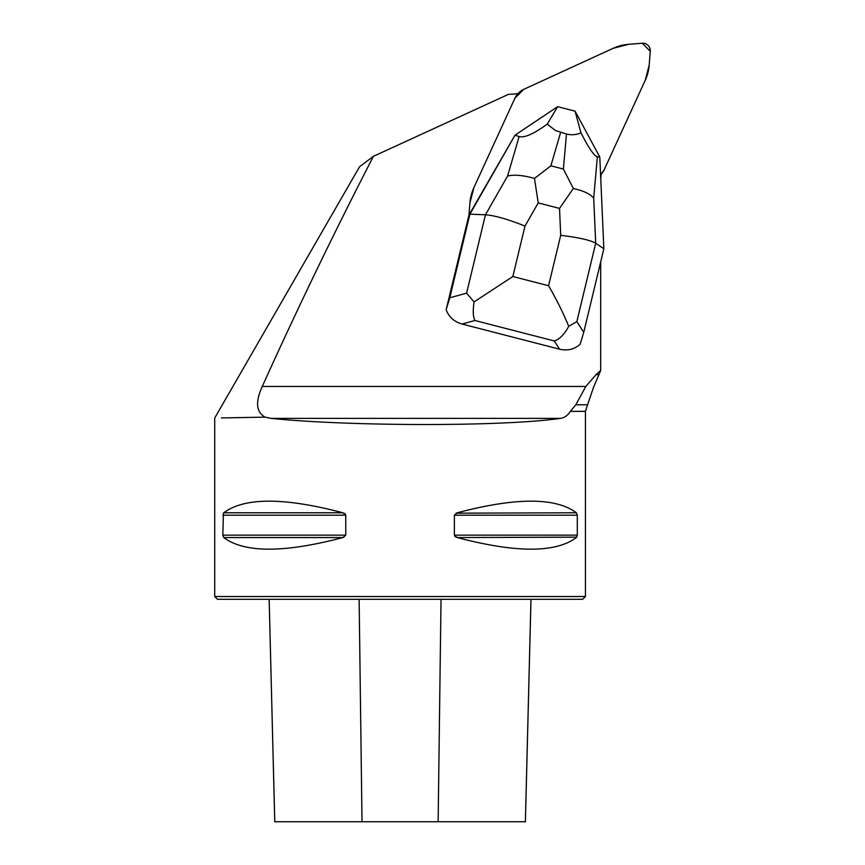 <?xml version="1.0" encoding="UTF-8"?>
<svg xmlns="http://www.w3.org/2000/svg" width="865" height="865" viewBox="0 0 865 865"><rect width="100%" height="100%" fill="white"/><g stroke="black" fill="none" stroke-linecap="round" stroke-linejoin="round"><path stroke-width="1.3" d="M600.775 178.969A76.001 74.606 -135 0 1 601.132 174.384A18.533 18.197 45 0 1 600.591 174.957A18.533 18.197 45 0 0 604.181 169.778L645.225 80.358A46.342 45.488 45 0 0 649.215 64.994L650.285 51.284A7.417 7.277 45 0 0 642.252 43.25L628.541 44.32A46.342 45.488 45 0 0 613.177 48.31L523.758 89.355A18.533 18.197 45 0 0 514.956 98.156L473.912 187.575A46.342 45.488 45 0 0 469.922 202.94L468.981 215.017L446.145 309.713L449.768 297.798L466.592 293.17L485.46 214.779C494.78 215.482 507.95 219.245 524.979 226.089L512.848 276.519L474.085 301.917C472.755 310.73 473.036 316.925 474.939 320.504L462.083 324.04L559.536 349.19L554.281 340.972C559.59 339.253 564.402 334.377 568.727 326.343C563.439 313.346 556.725 299.809 548.572 285.742L560.704 235.312C578.674 237.497 590.341 240.135 595.704 243.227L603.857 248.742L583.734 332.365L580.101 344.27C574.447 349.374 567.581 351.017 559.536 349.19M221.462 417.946L265.101 417.135C256.159 412.118 255.218 401.89 262.268 386.46C297.322 308.762 334.377 232.047 373.421 156.327L508.609 94.274A76.001 74.606 45 0 0 517.973 93.582A18.533 18.197 45 0 0 514.956 98.156L473.912 187.575A46.342 45.488 45 0 0 469.922 202.94L468.981 215.017L515.01 135.167L469.89 214.174L449.768 297.798M262.268 386.46L585.832 386.46L596.072 374.632L600.678 370.49L600.678 261.922M462.083 324.04C454.147 321.748 448.838 316.968 446.145 309.713M593.249 388.007L600.678 370.49M593.368 387.79L587.584 404.788L575.809 404.788L570.403 411.362L585.443 411.362L585.443 596.536L214.715 596.536L214.715 418.033L359.559 166.74L373.421 156.327M585.832 386.46L575.809 404.788M265.101 417.135L271.08 418.39C351.969 426.553 504.749 426.553 560.196 418.39C564.272 417.914 567.678 415.578 570.403 411.362M342.897 512.783L223.754 512.783C244.514 497.299 284.217 497.299 342.897 512.783L345.762 515.194L345.762 535.154L222.846 535.154L223.754 537.554L222.846 535.154L223.397 513.172M345.762 535.154L342.897 537.554L343.989 537.165M345.459 514.297L344.93 513.734M344.703 513.572L343.989 513.172M456.158 513.172L576.393 512.783L577.301 515.194L577.301 535.154L576.393 537.554C555.644 553.038 515.929 553.038 457.261 537.554L454.385 535.154L454.385 515.194L457.261 512.783C515.929 497.299 555.644 497.299 576.393 512.783L577.301 515.194L454.385 515.194M342.897 537.554C284.217 553.038 244.514 553.038 223.754 537.554L342.897 537.554M454.687 536.041L455.228 536.603M455.444 536.765L456.158 537.165M457.261 537.554L576.75 537.165M585.443 596.536L582.653 599.315L217.493 599.315L214.715 596.536M274.746 821.75L269.156 599.315L274.767 821.75L525.401 821.75L530.991 599.315M468.895 215.18L469.89 214.174L485.46 214.779L507.593 176.017C514.47 174.449 523.433 175.26 534.484 178.471L550.864 165.821L563.396 169.053L573.344 188.494C583.68 190.808 590.471 194.052 593.714 198.236L595.704 243.227L576.847 321.607L568.727 326.343M557.655 106.665L515.01 135.167L519.13 136.562C524.428 138.054 533.792 133.902 547.231 124.117L557.655 106.665L575.074 111.163L580.956 132.821C588.73 148.077 594.201 156.057 597.347 156.749L593.714 198.236M575.074 111.163L599.802 157.052L597.347 156.749M599.802 157.052L603.857 248.742M580.956 132.821C576.306 134.875 571.484 135.275 566.467 133.999L555.46 130.529L547.231 124.117M474.085 301.917L466.592 293.17M573.344 188.494L559.525 208.4L538.225 202.907L534.484 178.471M600.591 174.957L604.181 169.778L645.225 80.358L649.215 64.994L650.285 51.284L642.252 43.25L628.541 44.32L613.177 48.31L523.758 89.355L514.956 98.156L473.912 187.575L469.922 202.94L468.981 215.017M596.072 374.632L599.056 374.632M441.02 599.315L438.144 821.75M530.969 599.315L525.379 821.75M359.126 599.315L362.013 821.75M454.385 535.154L577.301 535.154M222.846 515.194L345.762 515.194M560.196 418.39L271.08 418.39M538.225 202.907L524.979 226.089M512.848 276.519L548.572 285.742M560.704 235.312L559.525 208.4M554.281 340.972L474.939 320.504M576.847 321.607L583.734 332.365M507.593 176.017L519.13 136.562M560.607 132.496L550.864 165.821M563.396 169.053L566.467 133.999M517.94 93.593L518.567 92.966M587.584 404.788L585.443 411.362"/></g></svg>
